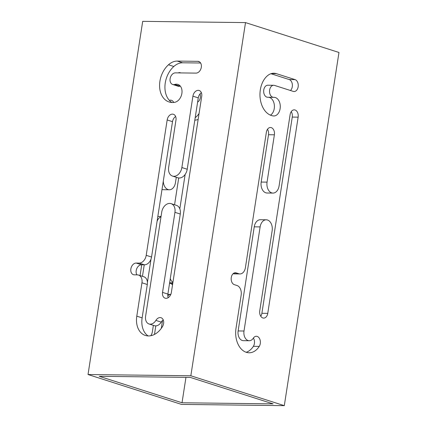 <?xml version="1.0" encoding="UTF-8"?>
<svg xmlns="http://www.w3.org/2000/svg" width="427" height="427" viewBox="0 0 427 427"><rect width="100%" height="100%" fill="white"/><g stroke="black" fill="none" stroke-linecap="round" stroke-linejoin="round"><path stroke-width="0.64" d="M88.026 374.527L142.698 21.35L245.509 22.599L338.974 52.473L284.302 405.65L181.491 404.401L88.026 374.527L190.837 375.776L284.302 405.65M273.088 403.873L182.025 402.768L99.24 376.31L190.303 377.415L273.088 403.873M185.958 377.361L182.025 402.768M253.387 338.045A6.026 4.11 -89.3 0 1 253.376 346.324L259.253 346.398A6.026 4.11 -89.3 0 0 260.064 339.908A6.026 4.11 -89.3 0 0 256.349 336.262A6.026 4.11 -89.3 0 0 253.296 338.184A8.012 5.466 -89.3 0 1 249.24 340.73L243.363 340.661A8.012 5.466 -89.3 0 1 238.133 330.946L254.246 226.838A9.036 6.159 -89.3 0 1 260.369 219.724L266.24 219.798A9.036 6.159 -89.3 0 1 272.143 230.751L259.749 310.803A6.026 4.11 -89.3 0 0 263.683 318.11A6.026 4.11 -89.3 0 0 267.761 313.365L298.137 117.153L292.26 117.083L261.884 313.295A6.026 4.11 -89.3 0 1 260.764 316.258M291.241 111.628A6.026 4.11 -89.3 0 1 292.26 117.083M298.137 117.153A6.026 4.11 -89.3 0 0 294.203 109.851A6.026 4.11 -89.3 0 0 290.125 114.591L279.077 185.969A9.036 6.159 -89.3 0 1 272.954 193.084L267.083 193.009A9.036 6.159 -89.3 0 1 261.18 182.057L268.508 134.735A6.026 4.11 -89.3 0 0 267.489 129.28M272.954 193.084A9.036 6.159 -89.3 0 1 267.056 182.126L274.385 134.804A6.026 4.11 -89.3 0 0 270.451 127.502A6.026 4.11 -89.3 0 0 266.373 132.247L245.413 267.612A8.033 5.476 -89.3 0 1 239.979 273.937L234.103 273.867A8.033 5.476 -89.3 0 1 233.094 273.712M253.376 346.324A20.064 13.68 -89.3 0 1 246.16 352.275M267.873 97.255A6.026 4.11 -89.3 0 1 267.692 97.255A6.026 4.11 -89.3 0 1 263.656 91.181A6.026 4.11 -89.3 0 1 267.836 85.208L273.712 85.283A6.026 4.11 -89.3 0 1 274.55 85.416L293.242 91.394A6.026 4.11 -89.3 0 0 294.08 91.527A6.026 4.11 -89.3 0 0 298.233 86.174A6.026 4.11 -89.3 0 0 295.062 79.619L276.37 73.647A18.073 12.324 -89.3 0 0 273.856 73.23A18.073 12.324 -89.3 0 0 268.348 75.056A21.563 14.705 -89.3 0 0 260.187 98.461A21.563 14.705 -89.3 0 0 273.365 115.941A9.325 6.357 -89.3 0 0 273.814 115.968A9.325 6.357 -89.3 0 0 280.283 106.718A9.325 6.357 -89.3 0 0 274.038 97.319A9.325 6.357 -89.3 0 0 273.75 97.324A6.026 4.11 -89.3 0 1 273.563 97.329A6.026 4.11 -89.3 0 1 269.528 91.255A6.026 4.11 -89.3 0 1 273.712 85.283M270.931 73.711L289.191 79.55A6.026 4.11 -89.3 0 1 292.33 84.365A6.026 4.11 -89.3 0 1 290.461 90.503M268.535 97.265A9.325 6.357 -89.3 0 1 274.331 105.031A9.325 6.357 -89.3 0 1 270.462 115.167M245.509 22.599L190.837 375.776M259.253 346.398A20.064 13.68 -89.3 0 1 249.09 352.777A20.064 13.68 -89.3 0 1 235.998 328.454L241.164 295.078A8.033 5.476 -89.3 0 0 237.038 285.524L234.364 284.67A6.026 4.11 -89.3 0 1 231.199 278.116A6.026 4.11 -89.3 0 1 235.352 272.762A6.026 4.11 -89.3 0 1 236.19 272.901L238.858 273.755L233.126 273.686M239.979 273.937A8.033 5.476 -89.3 0 1 238.858 273.755M249.24 340.73A8.012 5.466 -89.3 0 1 244.009 331.016L260.123 226.913A9.036 6.159 -89.3 0 1 266.24 219.798M163.269 319.951A6.026 4.313 107.7 0 0 161.225 322.113L155.882 320.405A8.012 5.738 107.7 0 1 149.023 323.976A8.012 5.738 107.7 0 1 145.602 316.274L161.716 212.171A9.036 6.469 107.7 0 1 171.078 203.642L176.42 205.35A9.036 6.469 107.7 0 1 180.279 214.039L167.886 294.091A6.026 4.313 107.7 0 0 168.227 297.651M198.261 97.879L192.919 96.171L181.87 167.544L187.213 169.252L198.261 97.879A6.026 4.313 107.7 0 1 201.389 92.718M187.213 169.252A9.036 6.469 107.7 0 1 177.851 177.776L172.508 176.073A9.036 6.469 107.7 0 1 168.649 167.384L175.977 120.062A6.026 4.313 107.7 0 0 173.405 114.271A6.026 4.313 107.7 0 0 167.165 119.955L146.21 255.325A8.033 5.754 107.7 0 1 139.117 263.101L136.181 263.064A6.026 4.313 107.7 0 0 130.988 268.263A6.026 4.313 107.7 0 0 133.438 274.689A6.026 4.313 107.7 0 0 134.361 274.839L137.297 274.871A8.033 5.754 107.7 0 1 138.524 275.068A8.033 5.754 107.7 0 1 141.956 282.791L136.789 316.167A20.064 14.363 107.7 0 0 145.356 335.451A20.064 14.363 107.7 0 0 162.527 326.511A6.026 4.313 107.7 0 0 161.038 317.72A6.026 4.313 107.7 0 0 155.882 320.405M136.902 274.865A6.026 4.313 107.7 0 1 136.864 268.412A6.026 4.313 107.7 0 1 141.524 264.772L144.459 264.804A8.033 5.754 107.7 0 0 151.548 257.027L172.503 121.663A6.026 4.313 107.7 0 1 175.636 116.502M138.524 275.068L143.867 276.776A8.033 5.754 107.7 0 1 147.299 284.499L142.132 317.875L136.789 316.167M148.142 335.942A20.064 14.363 107.7 0 1 142.132 317.875M161.225 322.113A8.012 5.738 107.7 0 1 154.366 325.684L149.023 323.976M171.9 102.496A21.563 15.441 107.7 0 1 173.826 66.484A18.073 12.938 107.7 0 1 182.596 62.79L200.61 63.009M180.071 86.169L174.734 84.461A6.026 4.313 107.7 0 1 172.684 84.482L178.027 86.19A6.026 4.313 107.7 0 0 180.071 86.169A9.325 6.677 107.7 0 1 180.306 86.099M161.006 216.783A9.036 6.159 90.7 0 0 157.067 221.389M151.014 259.12L147.406 282.402M140.061 275.559L141.727 264.772M173.752 102.459A6.026 4.11 90.7 0 0 170.56 100.137A6.026 4.11 90.7 0 0 169.375 100.377M163.295 181.16A9.036 6.159 90.7 0 0 169.343 189.769A9.036 6.159 90.7 0 0 175.46 182.655L176.292 177.28M185.142 174.429L179.815 208.83M170.282 278.617A8.033 5.476 90.7 0 0 172.93 282.322M167.848 294.368L170.816 294.406A8.033 5.476 90.7 0 0 167.816 295.874M162.527 320.512L161.315 328.336M150.747 335.734A8.012 5.466 90.7 0 0 152.412 331.544L153.368 325.369M180.861 72.926L180.338 72.755A6.026 4.11 90.7 0 0 179.495 72.617A6.026 4.11 90.7 0 0 178.24 72.894M194.808 120.163A21.563 14.705 90.7 0 0 198.149 119.427M197.61 102.08A6.026 4.11 90.7 0 0 200.049 93.897M154.489 334.416A20.064 13.68 90.7 0 0 154.547 334.037L155.812 325.881M172.535 284.884A6.026 4.11 90.7 0 0 170.763 283.597L169.567 283.218M178.71 177.968L174.563 204.757M162.014 189.428A9.036 6.159 90.7 0 0 163.466 189.7L169.343 189.769M144.246 264.804L142.463 276.328M195.192 117.697A21.563 14.705 90.7 0 0 199.067 113.491M181.87 167.544A9.036 6.469 107.7 0 1 172.508 176.073M192.919 96.171A6.026 4.313 107.7 0 1 199.158 90.487A6.026 4.313 107.7 0 1 201.731 96.278L171.355 292.49A6.026 4.313 107.7 0 1 165.116 298.174A6.026 4.313 107.7 0 1 162.543 292.383L167.886 294.091M171.078 203.642A9.036 6.469 107.7 0 1 174.937 212.331L162.543 292.383M174.734 84.461A9.325 6.677 107.7 0 1 177.899 84.423A9.325 6.677 107.7 0 1 181.822 93.753A9.325 6.677 107.7 0 1 174.584 102.347A21.563 15.441 107.7 0 1 169.119 101.984A21.563 15.441 107.7 0 1 159.581 85.971A21.563 15.441 107.7 0 1 168.484 64.776A18.073 12.938 107.7 0 1 177.253 61.088L182.596 62.79M199.574 61.899L197.813 61.333L177.253 61.088M197.813 61.333A6.026 4.313 107.7 0 1 198.736 61.483A6.026 4.313 107.7 0 1 201.186 67.909A6.026 4.313 107.7 0 1 195.993 73.108L175.428 72.857A6.026 4.313 107.7 0 0 170.234 78.056A6.026 4.313 107.7 0 0 172.684 84.482M289.191 79.55L295.062 79.619M271.332 73.583L276.37 73.647M238.133 330.946L244.009 331.016M260.123 226.913L254.246 226.838M261.884 313.295L267.761 313.365M234.508 272.88L236.19 272.901M261.18 182.057L267.056 182.126M274.385 134.804L268.508 134.735M180.279 214.039L174.937 212.331M141.956 282.791L147.299 284.499M141.524 264.772L136.181 263.064M139.117 263.101L144.459 264.804M151.548 257.027L146.21 255.325M172.503 121.663L167.165 119.955M180.338 72.755L178.657 72.734M173.826 66.484L168.484 64.776M155.166 334.042L154.547 334.037M172.727 283.624L170.763 283.597M169.636 282.765L172.855 282.802M267.692 97.255L273.563 97.329M161.054 216.468L157.835 216.425"/></g></svg>
